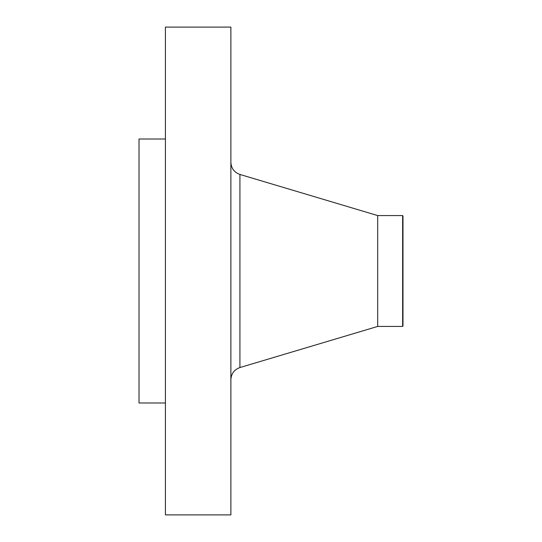 <?xml version="1.0" encoding="UTF-8"?>
<svg xmlns="http://www.w3.org/2000/svg" width="542" height="542" viewBox="0 0 542 542"><rect width="100%" height="100%" fill="white"/><g stroke="black" fill="none" stroke-linecap="round" stroke-linejoin="round"><path stroke-width="0.81" d="M165.418 514.9L165.418 27.1L230.878 27.1L230.878 514.9L165.418 514.9M165.418 402.984L139.016 402.984L139.016 139.016L165.418 139.016M402.984 216.021L402.984 325.979L402.638 326.433L402.638 215.567L402.984 216.021M402.638 326.433L377.693 326.433L377.693 215.567L239.923 174.449C234.239 172.397 231.224 168.345 230.878 162.309M377.693 326.433L239.923 367.551L239.923 174.449M402.638 215.567L377.693 215.567M239.923 367.551C234.239 369.603 231.224 373.655 230.878 379.691"/></g></svg>
